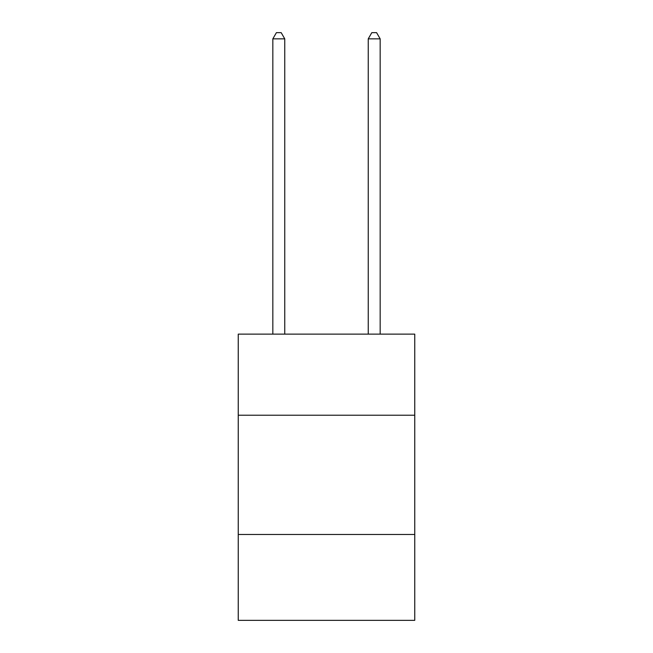 <?xml version="1.0" encoding="UTF-8"?>
<svg xmlns="http://www.w3.org/2000/svg" width="653" height="653" viewBox="0 0 653 653"><rect width="100%" height="100%" fill="white"/><g stroke="black" fill="none" stroke-linecap="round" stroke-linejoin="round"><path stroke-width="0.98" d="M414.753 415.226L414.753 334.132L238.247 334.132L238.247 415.226L414.753 415.226L414.753 620.35L238.247 620.35L238.247 415.226M414.753 534.489L238.247 534.489M284.757 334.132L284.757 38.854L272.832 38.854L272.832 334.132M272.832 38.854L276.415 32.65L281.182 32.65L284.757 38.854M380.168 334.132L380.168 38.854L368.243 38.854L368.243 334.132M368.243 38.854L371.818 32.65L376.585 32.65L380.168 38.854"/></g></svg>
